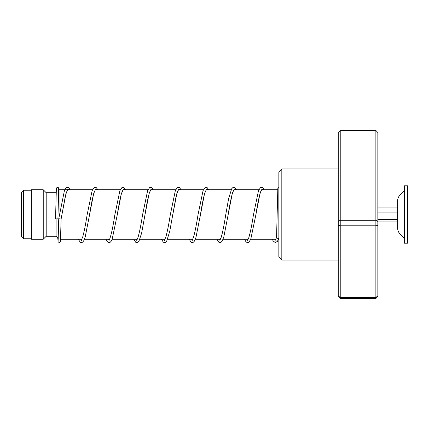 <?xml version="1.0" encoding="UTF-8"?>
<svg xmlns="http://www.w3.org/2000/svg" width="429" height="429" viewBox="0 0 429 429"><rect width="100%" height="100%" fill="white"/><g stroke="black" fill="none" stroke-linecap="round" stroke-linejoin="round"><path stroke-width="0.64" d="M21.45 236.674L21.45 192.326L23.531 190.245L23.531 238.755L21.45 236.674M59.068 216.806L59.068 189.752L58.607 190.213M58.258 238.438L56.102 236.282L56.102 219.021M56.102 236.282L46.198 236.282L46.198 192.718L43.232 189.752L31.349 189.752L31.349 239.248L43.232 239.248L43.232 189.752M56.102 193.318L56.102 192.718L46.198 192.718M399.984 233.885L399.984 195.115C398.461 196.675 397.683 198.547 397.651 200.729L397.651 228.271C397.683 230.453 398.461 232.325 399.984 233.885L404.381 238.261M404.381 207.797L404.381 243.211L407.55 243.211L407.55 185.789L404.381 185.789L404.381 207.797M377.852 221.074L397.651 221.074M377.852 219.476L397.651 219.476M377.852 212.897L397.651 212.897M377.852 207.926L397.651 207.926M281.821 260.038L278.85 257.068L278.85 171.932L281.821 168.962L281.821 260.038L338.25 260.038M340.229 130.437L340.229 298.563L338.25 296.466L338.25 132.534L340.229 130.437L375.868 130.437L377.852 132.534L377.852 296.466L375.868 298.563L375.868 130.437M338.25 295.753L340.229 297.549L375.868 297.549L377.852 295.753M338.25 225.354L340.229 225.804L375.868 225.804L377.852 225.354M338.25 221.461L340.229 220.297L375.868 220.297L377.852 221.461M340.229 298.563L375.868 298.563M278.92 237.897C278.126 239.082 277.338 239.044 276.544 237.789L276.544 237.73M70.19 189.752L68.672 187.72L67.514 187.35L66.356 187.72L65.31 188.873L64.388 190.825L58.741 218.758L61.116 218.983L65.975 193.49L68.018 188.873L70.061 189.752M58.698 188.964L57.91 218.87L55.534 218.87L56.365 188.54L56.88 187.591L58.328 187.596L58.955 189.865M278.85 238.24L277.45 241.345L275.338 242.589L273.16 240.991L272.34 239.248M80.786 239.248L81.376 240.422M95.404 189.693L94.101 192.321C92.584 197.442 91.05 205.014 89.5 215.047L93.64 193.694L95.71 188.899L97.78 189.752M108.505 239.248L109.095 240.422M123.123 189.693L121.075 194.841C119.793 200.118 118.511 206.848 117.224 215.02L121.364 193.683L123.429 188.899L125.499 189.752M136.229 239.248L136.813 240.422M150.847 189.688L149.539 192.326C148.021 197.447 146.487 205.019 144.938 215.052L149.078 193.694L151.147 188.899L153.223 189.752M163.948 239.248L164.532 240.422M172.206 217.76L176.796 193.699L178.872 188.899L180.941 189.752M191.666 239.248L192.256 240.422M200.139 216.468L204.52 193.688L206.59 188.899L208.66 189.752M219.385 239.248L219.975 240.422M234.003 189.688L232.695 192.331C231.183 197.442 229.649 205.008 228.099 215.026L232.239 193.683L234.309 188.899L236.379 189.752M247.109 239.248L247.694 240.422M261.722 189.693L260.848 191.173C259.207 195.903 257.529 203.866 255.818 215.058L259.958 193.694L262.028 188.899L264.098 189.752M274.828 239.248L275.3 240.235M31.349 238.755L23.531 238.755M278.85 239.248L278.437 239.248M275.863 239.248L250.772 239.248M248.182 239.248L223.048 239.248M220.463 239.248L195.329 239.248M192.744 239.248L167.61 239.248M165.026 239.248L139.892 239.248M137.301 239.248L112.173 239.248M109.583 239.248L84.449 239.248M81.864 239.248L60.602 239.248M46.198 236.282L43.232 239.248M277.719 189.752L261.658 189.752M259.009 189.752L233.939 189.752M231.161 189.752L206.215 189.752M203.437 189.752L178.496 189.752M175.718 189.752L150.777 189.752M148 189.752L123.059 189.752M120.281 189.752L95.335 189.752M92.557 189.752L59.068 189.752M31.349 190.245L23.531 190.245M399.984 195.115L404.381 190.739M281.821 168.962L338.25 168.962M276.544 237.757L277.826 188.578L278.85 187.371M67.412 189.752L65.492 195.388L61.116 218.983L60.441 241.382L59.411 242.573L58.135 241.94L57.749 237.929M97.909 189.752L96.359 187.698L95.238 187.355L94.112 187.698L93.077 188.798L92.106 190.825L87.119 214.827C85.596 224.678 84.089 232.191 82.593 237.376L81.204 240.251M81.376 240.079L80.883 239.248M125.627 189.752L124.115 187.72L122.957 187.35L121.798 187.72L119.906 190.621L114.849 214.8C113.106 226.206 111.401 234.245 109.738 238.915L108.923 240.251M109.095 240.079L108.607 239.248M153.351 189.752L151.796 187.698L150.676 187.35L149.555 187.693L147.63 190.621L142.562 214.832C141.039 224.673 139.527 232.18 138.036 237.366L136.642 240.256M136.813 240.079L136.325 239.248M181.07 189.752L179.52 187.698L178.394 187.355L177.236 187.72L175.348 190.61L170.281 214.849C168.753 224.683 167.246 232.191 165.755 237.371L164.361 240.251M164.532 240.079L164.044 239.248M178.566 189.693C178.818 189.543 177.879 189.076 175.911 197.313L169.739 231.328L166.693 241.136L165.658 242.246L164.532 242.594L163.379 242.224L161.46 239.248M208.789 189.752L207.239 187.698L206.118 187.355L204.992 187.698L203.067 190.621L198.005 214.816C196.444 224.898 194.905 232.502 193.382 237.639L192.085 240.251M192.256 240.079L191.763 239.248M206.285 189.693L204.59 193.549C203.196 198.82 201.796 205.984 200.381 215.036L195.962 237.398L194.417 241.136L193.415 242.219L192.256 242.589L191.093 242.224L189.178 239.248M236.508 189.752L234.958 187.698L233.837 187.35L232.679 187.72L231.681 188.798L228.641 198.579L225.724 214.806C224.169 224.887 222.63 232.497 221.107 237.634L219.804 240.251M219.975 240.079L219.487 239.248M264.232 189.752L262.714 187.72L261.556 187.35L260.398 187.72L258.51 190.615L253.442 214.838C251.855 225.118 250.289 232.791 248.745 237.87L247.522 240.251M247.694 240.079L247.206 239.248M276.614 237.441L275.273 240.256M275.423 240.09L274.925 239.248M58.741 218.763L58.108 240.985M78.298 239.248L80.25 242.246L81.376 242.589L82.497 242.246L83.682 240.894L85.194 237.023L89.5 215.047M106.017 239.248L106.939 241.146L107.936 242.224L109.1 242.589L110.221 242.246L111.256 241.141L112.151 239.307L117.224 215.02M133.735 239.248L135.693 242.251L136.819 242.594L137.977 242.224L138.975 241.141L141.634 233.076L144.938 215.052M216.897 239.248L218.854 242.251L219.975 242.594L221.101 242.246L222.179 241.066L223.799 237.012L228.099 215.026M244.616 239.248L245.538 241.152L246.536 242.224L247.694 242.594L248.858 242.224L250.751 239.296L255.818 215.058"/></g></svg>
